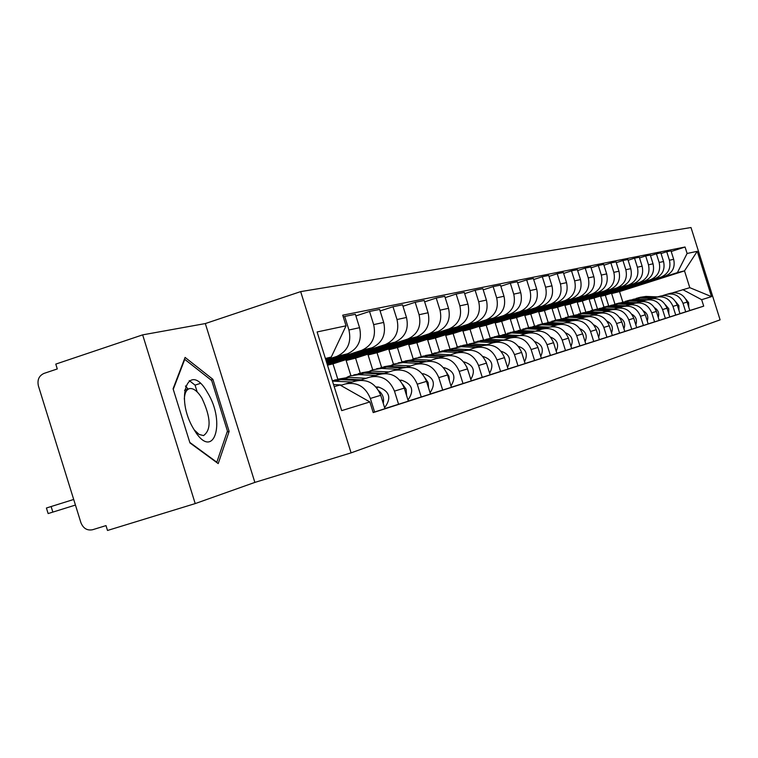 <?xml version="1.0" encoding="UTF-8"?>
<svg xmlns="http://www.w3.org/2000/svg" width="758" height="758" viewBox="0 0 758 758"><rect width="100%" height="100%" fill="white"/><g stroke="black" fill="none" stroke-linecap="round" stroke-linejoin="round"><path stroke-width="1.14" d="M185.511 385.974L188.098 389.091M300.67 291.612L205.314 323.562L142.646 334.865L55.779 364.105L57.286 368.947L43.973 373.419C38.961 375.75 37.104 379.929 38.412 385.955L80.926 522.717C83.266 528.421 87.151 530.761 92.571 529.738L106.006 525.607L107.513 530.467L195.213 503.587L254.868 482.401L351.087 452.867L720.1 319.848L691.002 227.533L300.67 291.612L351.087 452.867M142.646 334.865L195.213 503.587M608.646 305.758L605.31 295.184L665.543 275.959C672.64 272.681 675.35 267.129 673.673 259.321L671.01 250.851L666.746 251.713L669.437 260.24C671.124 268.114 668.395 273.704 661.251 277.011L600.592 296.369L603.946 307.028M662.748 295.582L666.367 294.436C674.241 292.796 679.784 295.762 683.015 303.333L687.146 302.072C683.943 294.568 678.438 291.631 670.622 293.251L667.22 294.199M687.146 302.072L689.818 310.543L679.973 313.651M661.042 253.551L666.746 251.713M683.015 303.333L685.706 311.86M597.437 308.828L594.035 298.027L655.282 278.47C662.501 275.126 665.259 269.478 663.553 261.519L660.834 252.897L656.419 253.788L659.157 262.476C660.872 270.502 658.096 276.196 650.828 279.56L589.137 299.258L592.557 310.117M669.778 316.939L679.992 313.708L677.273 305.076C674.014 297.43 668.404 294.436 660.455 296.084L656.911 297.07M650.487 255.702L656.419 253.788M652.259 298.51L656.04 297.316C664.046 295.648 669.693 298.671 672.981 306.384L675.719 315.082M585.811 312.031L582.334 300.973L644.641 281.076C651.984 277.674 654.789 271.914 653.045 263.812L650.279 255.02L645.683 255.939L648.478 264.798C650.231 272.975 647.408 278.783 640.008 282.203L577.245 302.252L580.732 313.329M659.185 320.35L669.788 316.986L667.021 308.193C663.705 300.405 657.991 297.344 649.909 299.022L646.204 300.054M639.525 257.928L645.683 255.939M641.372 301.551L645.323 300.301C653.472 298.614 659.223 301.693 662.568 309.548L665.363 318.417M573.749 315.375L570.187 304.034L633.574 283.786C641.05 280.318 643.902 274.453 642.13 266.181L639.307 257.227L634.531 258.184L637.383 267.214C639.165 275.552 636.303 281.464 628.77 284.961L564.9 305.37L568.443 316.645M648.166 323.893L659.195 320.397L656.371 311.434C652.989 303.494 647.18 300.376 638.947 302.082L635.081 303.162M628.136 260.25L634.531 258.184M630.05 304.716L634.181 303.408C642.481 301.684 648.336 304.83 651.747 312.846L654.59 321.885M561.204 318.834L557.556 307.217L622.081 286.6C629.69 283.066 632.589 277.087 630.779 268.654L627.899 259.52L622.943 260.515L625.843 269.725C627.662 278.233 624.744 284.259 617.078 287.822L552.061 308.601L555.68 320.122M636.701 327.579L648.185 323.941L645.304 314.797C641.855 306.696 635.943 303.522 627.558 305.256L623.521 306.384M616.273 262.666L622.943 260.515M618.272 308.013L622.602 306.639C631.044 304.887 637.004 308.099 640.491 316.266L643.39 325.485M548.119 322.292L544.424 310.534L610.114 289.528C617.865 285.927 620.821 279.825 618.973 271.222L616.036 261.908L610.872 262.941L613.828 272.34C615.695 281.019 612.72 287.168 604.912 290.797L538.711 311.974L542.415 323.761M624.772 331.417L636.72 327.636L633.783 318.303C630.268 310.041 624.241 306.791 615.704 308.563L611.479 309.738M603.927 265.186L610.872 262.941M606.012 311.434L610.55 310.003C619.144 308.212 625.227 311.491 628.77 319.829L631.727 329.237M534.504 325.912L530.752 313.973L597.664 292.569C605.557 288.902 608.56 282.677 606.675 273.903L603.681 264.39L598.299 265.471L601.312 275.069C603.216 283.918 600.194 290.2 592.235 293.896L524.801 315.47L528.572 327.494M612.331 335.415L624.791 331.473L621.787 321.951C618.206 313.518 612.057 310.202 603.368 312.002L598.943 313.234M591.069 267.811L598.299 265.471M593.23 315.006L597.986 313.499C606.76 311.68 612.947 315.034 616.567 323.543L619.589 333.15M520.329 329.711L516.52 317.564L584.683 295.743C592.728 292.01 595.788 285.652 593.855 276.689L590.804 266.977L585.185 268.105L588.274 277.902C590.217 286.95 587.137 293.355 579.027 297.136L510.314 319.127L514.161 331.36M599.36 339.593L612.35 335.481L609.29 325.76C605.633 317.138 599.37 313.755 590.51 315.584L585.868 316.882M577.643 270.549L585.185 268.105M579.908 318.73L584.901 317.147C593.836 315.3 600.146 318.72 603.842 327.418L606.931 337.225M505.558 333.681L501.673 321.307L571.153 299.059C579.349 295.241 582.457 288.76 580.495 279.598L577.369 269.677L571.513 270.852L574.659 280.867C576.649 290.106 573.512 296.653 565.25 300.509L495.201 322.936L499.124 335.424M585.811 343.952L599.379 339.66L596.252 329.721C592.519 320.918 586.133 317.46 577.094 319.326L572.233 320.681M563.639 273.411L571.513 270.852M565.989 322.624L571.248 320.956C580.353 319.071 586.796 322.567 590.567 331.454L593.722 341.479M490.161 337.86L486.191 325.21L557.016 302.518C565.373 298.624 568.547 291.991 566.539 282.639L563.346 272.492L557.225 273.723L560.446 283.966C562.483 293.412 559.281 300.092 550.848 304.024L479.435 326.916L483.443 339.707M571.655 348.5L585.83 344.018L582.637 333.871C578.828 324.869 572.309 321.326 563.09 323.23L557.992 324.651M549 276.395L557.225 273.723M551.454 326.679L556.978 324.936C566.273 323.012 572.849 326.594 576.696 335.671L579.917 345.923M474.091 342.265L470.017 329.285L542.254 306.128C550.782 302.148 554.013 295.383 551.957 285.813L548.697 275.438L542.292 276.727L545.589 287.197C547.664 296.861 544.405 303.693 535.802 307.71L462.958 331.066L467.08 344.208M556.846 353.266L571.674 348.576L568.415 338.191C564.511 328.991 557.86 325.362 548.46 327.304L543.107 328.801M533.679 279.522L542.292 276.727M536.257 330.933L542.074 329.086C551.559 327.134 558.267 330.791 562.209 340.086L565.496 350.566M457.282 346.851L453.104 333.548L526.81 309.908C535.508 305.844 538.805 298.917 536.702 289.13L533.367 278.518L526.668 279.863L530.031 290.579C532.163 300.462 528.838 307.464 520.064 311.566L445.723 335.415L449.968 348.964M541.345 358.25L556.874 353.342L553.539 342.72C549.55 333.312 542.756 329.597 533.158 331.578L527.521 333.15M517.648 282.8L526.668 279.863M520.339 335.387L526.478 333.435C536.152 331.445 543.003 335.197 547.03 344.701L550.403 355.426M439.659 351.57L435.414 338.011L510.646 313.869C519.524 309.709 522.887 302.622 520.727 292.607L517.316 281.749L510.295 283.16L513.744 294.132C515.923 304.242 512.531 311.405 503.568 315.603L427.673 339.963L432.079 354.005M525.095 363.48L541.373 358.335L537.953 347.458C533.878 337.831 526.943 334.022 517.145 336.04L511.205 337.698M500.839 286.24L510.295 283.16M503.663 340.048L510.134 337.992C520.016 335.955 527.018 339.802 531.14 349.533L534.589 360.514M421.221 356.535L416.872 342.682L493.695 318.019C502.762 313.765 506.202 306.507 503.985 296.255L500.498 285.131L493.126 286.609L496.661 297.847C498.887 308.212 495.429 315.536 486.276 319.829L408.77 344.729L413.252 359.036M508.031 368.966L525.114 363.565L521.627 352.432C517.449 342.559 510.361 338.655 500.346 340.721L494.093 342.464M483.206 289.84L493.126 286.609M486.162 344.937L492.994 342.768C503.094 340.693 510.257 344.634 514.474 354.611L517.998 365.849M401.882 361.793L397.438 347.581L475.91 322.368C485.177 318.019 488.683 310.591 486.418 300.073L482.837 288.675L475.105 290.238L478.715 301.75C481.008 312.372 477.474 319.885 468.122 324.272L388.92 349.732L393.468 364.257M490.113 374.736L508.059 369.051L504.477 357.643C500.204 347.534 492.956 343.526 482.732 345.639L476.128 347.477M464.673 293.64L475.105 290.238M467.781 350.082L475.01 347.789C485.328 345.657 492.653 349.713 496.973 359.936L500.593 371.458M381.577 367.279L377.029 352.726L457.226 326.944C466.701 322.491 470.282 314.873 467.951 304.091L464.284 292.408L456.155 294.047L459.86 305.853C462.209 316.749 458.599 324.452 449.039 328.944L368.085 354.981L372.709 369.771M471.258 380.8L490.142 374.822L486.475 363.129C482.097 352.754 474.679 348.642 464.218 350.793L457.245 352.745M445.173 297.629L456.155 294.047M448.442 355.493L456.098 353.057C466.653 350.888 474.148 355.047 478.573 365.527L482.278 377.351M360.24 373.059L355.568 358.136L437.574 331.748C447.267 327.191 450.925 319.383 448.528 308.326L444.775 296.331L436.21 298.055L440.01 310.174C442.426 321.364 438.74 329.256 428.952 333.861L346.16 360.505L350.878 375.608M451.398 387.186L471.286 380.895L467.525 368.89C463.034 358.25 455.444 354.024 444.747 356.222L437.366 358.278M424.641 301.836L436.21 298.055M428.071 361.187L436.201 358.61C447.002 356.393 454.667 360.656 459.206 371.42L463.015 383.557M337.793 379.208L332.989 363.831L416.872 336.817C426.792 332.146 430.525 324.13 428.071 312.77L424.215 300.462L415.185 302.281L419.079 314.731C421.562 326.215 417.8 334.316 407.785 339.044L327.409 364.93M430.44 393.923L451.427 387.291L447.561 374.964C442.956 364.039 435.187 359.699 424.234 361.945L416.426 364.124M402.981 306.27L415.185 302.281M406.591 367.194L415.223 364.456C426.28 362.182 434.144 366.578 438.797 377.636L442.7 390.095M327.134 364.048L395.041 342.161C405.198 337.367 409.017 329.143 406.487 317.469L402.526 304.82L392.995 306.744L397.002 319.535C399.551 331.341 395.704 339.669 385.443 344.511L326.925 363.376M408.306 401.048L430.478 394.027L426.508 381.369C421.78 370.141 413.811 365.678 402.602 367.971L394.312 370.283M380.099 310.969L392.995 306.744M383.908 373.542L393.089 370.624C404.412 368.303 412.466 372.822 417.251 384.192L421.259 397.002M326.632 362.438L371.979 347.799C382.383 342.881 386.286 334.43 383.69 322.434L379.616 309.425L369.534 311.453L373.656 324.623C376.281 336.76 372.339 345.316 361.831 350.291L326.404 361.727M384.884 408.581L408.344 401.162L404.26 388.134C399.409 376.593 391.242 371.989 379.749 374.348L370.946 376.802M355.89 315.934L369.534 311.453M359.908 380.26L369.696 377.152C381.302 374.774 389.565 379.426 394.473 391.119L398.594 404.298M326.092 360.723L347.59 353.778C358.25 348.727 362.239 340.029 359.567 327.683L355.379 314.305L344.691 316.446L348.936 329.995C351.646 342.493 347.609 351.295 336.836 356.402L325.855 359.955M373.173 412.466L384.922 408.695L380.724 395.297C375.741 383.415 367.355 378.678 355.578 381.084L346.216 383.7M343.27 316.92L344.691 316.446M340.693 385.405L344.928 384.06C356.829 381.625 365.309 386.419 370.359 398.452L374.604 412.02M332.989 363.831L327.494 365.214M355.568 358.136L346.16 360.505M377.029 352.726L368.085 354.981M397.438 347.581L388.92 349.732M416.872 342.682L408.77 344.729M435.414 338.011L427.673 339.963M453.104 333.548L445.723 335.415M470.017 329.285L462.958 331.066M486.191 325.21L479.435 326.916M501.673 321.307L495.201 322.936M516.52 317.564L510.314 319.127M530.752 313.973L524.801 315.47M544.424 310.534L538.711 311.974M557.556 307.217L552.061 308.601M570.187 304.034L564.9 305.37M582.334 300.973L577.245 302.252M594.035 298.027L589.137 299.258M605.31 295.184L600.592 296.369M622.792 301.997L619.523 291.593L684.502 270.871L677.406 272.605L611.63 293.583L614.937 304.072M619.523 291.593L611.63 293.583M672.848 292.759L689.799 287.67L684.502 270.871L697.237 251.324L711.525 296.643L701.662 299.685L682.769 289.622M334.202 386.646L340.029 385.026L369.876 401.939L373.211 412.598L703.699 306.147L701.662 299.685M369.876 401.939L341.697 410.628L317.1 331.957L346.055 325.817L331.274 357.027L325.39 358.468M677.406 272.605L687.099 253.475L685.061 247.013L342.73 315.176L346.055 325.817M687.099 253.475L697.237 251.324M205.314 323.562L254.868 482.401M189.955 442.918L218.209 463.602L229.134 431.397L212.884 379.313L185.094 357.416L173.08 388.769L189.955 442.918M325.523 358.885L331.274 357.027M671.209 251.485L685.061 247.013M689.799 310.496L703.699 306.147M711.525 296.643L689.799 287.67M197.184 391.933L195.062 385.121L189.235 380.611M195.062 385.121L200.311 383.415M210.942 379.947L212.884 379.313M227.097 432.041L229.134 431.397M636.313 298.311L642.509 297.373L654.287 297.866M632.845 299.372L640.103 298.036L652.079 298.538M638.094 297.79L643.637 297.07L655.282 297.553M639.875 297.344L646.024 296.416L657.537 296.899M685.8 299.097L688.615 302.679L688.766 307.227M625.596 301.22L631.916 300.263L643.864 300.765M621.996 302.328L629.415 300.945L641.666 301.457M627.435 300.68L633.091 299.941L644.897 300.443M629.282 300.215L635.564 299.268L647.266 299.761M675.795 301.874L678.874 305.635L678.979 310.486M614.463 304.233L620.925 303.257L633.034 303.769M610.73 305.389L618.329 303.958L630.751 304.498M616.377 303.674L622.138 302.925L634.105 303.437M618.291 303.2L624.706 302.224L636.616 302.736M665.41 304.763L668.764 308.696L668.812 313.869M207.398 392.436C188.77 359.245 174.018 397.552 194.01 429.53C213.311 462.475 226.633 423.04 207.398 392.436M194.228 429.89L199.051 434.419L203.514 435.604C211.435 429.843 210.895 417.345 201.893 398.111C197.648 391.27 193.574 388.096 189.671 388.579C186.477 389.404 184.687 392.9 184.298 399.049M173.25 389.337L184.744 359.349L211.69 380.544L227.438 431.027L216.826 462.219L189.803 442.426M185.464 386.125L187.975 389.129M602.913 307.369L609.508 306.365L621.797 306.895M599.028 308.572L606.807 307.094L619.419 307.644M604.893 306.782L610.777 306.014L622.915 306.545M606.883 306.289L613.44 305.294L625.549 305.815M654.628 307.767C658.238 310.06 659.451 313.272 658.247 317.384M590.899 310.628L597.645 309.596L610.105 310.136M586.872 311.879L594.84 310.354L607.641 310.922M592.964 310.022L598.962 309.236L611.327 309.776M595.03 309.501L601.729 308.478L614.065 309.018M643.409 310.903C647.351 313.262 648.63 316.645 647.266 321.041M578.411 314.011L585.309 312.95L597.948 313.509M574.213 315.328L582.39 313.746L595.381 314.324M580.552 313.376L586.673 312.58L599.284 313.139M582.712 312.846L589.553 311.794L602.108 312.353M631.746 314.172C636.019 316.598 637.383 320.151 635.839 324.831M565.411 317.545L572.47 316.446L585.309 317.024M561.043 318.91L569.429 317.28L582.627 317.867M567.647 316.882L573.891 316.058L586.739 316.636M569.883 316.323L576.885 315.243L589.677 315.821M619.599 317.574C624.241 320.065 625.682 323.799 623.938 328.783M551.862 321.212L559.091 320.094L572.205 320.691M547.314 322.643L555.927 320.956L569.324 321.563M554.193 320.52L560.579 319.686L573.664 320.283M556.533 319.952L563.696 318.834L576.734 319.431M606.95 321.136C611.962 323.675 613.497 327.598 611.535 332.895M537.754 325.04L545.144 323.893L558.513 324.509M532.997 326.546L541.847 324.784L555.453 325.419M540.17 324.32L546.698 323.467L560.039 324.083M542.614 323.723L549.948 322.576L563.222 323.192M593.751 324.86C599.171 327.447 600.791 331.559 598.602 337.187M522.963 329.048L530.6 327.854L544.225 328.489M518.055 330.611L527.151 328.792L540.975 329.436M525.54 328.29L532.211 327.409L545.817 328.043M528.061 327.674L535.612 326.49L549.124 327.115M579.984 328.754C585.83 331.388 587.535 335.69 585.091 341.659M507.528 333.236L515.402 331.995L529.302 332.648M502.44 334.865L511.792 332.97L525.844 333.643M510.267 332.43L517.089 331.53L530.96 332.184M512.853 331.796L520.642 330.564L534.494 331.218M565.591 332.828C571.892 335.5 573.692 340.001 570.973 346.33M491.383 337.613L499.513 336.315L513.706 336.997M486.115 339.319L495.741 337.338L510.011 338.03M494.301 336.76L501.275 335.832L515.44 336.514M496.954 336.107L504.989 334.828L519.353 335.51M550.545 337.102C557.329 339.802 559.215 344.511 556.201 351.21M474.489 342.19L482.884 340.844L497.371 341.555M469.022 343.98L478.942 341.915L493.467 342.635M477.587 341.289L484.732 340.342L499.19 341.043M480.316 340.607L488.616 339.281L503.757 340.02M534.797 341.583C542.093 344.312 544.073 349.22 540.738 356.326M456.79 346.984L465.469 345.591L480.269 346.321M451.105 348.86L461.328 346.709L476.204 347.458M460.078 346.027L467.402 345.061L482.173 345.79M462.901 345.335L471.476 343.952L486.882 344.71M521.656 352.527L522.65 355.691M518.292 346.283C526.137 349.031 528.212 354.166 524.527 361.68M438.219 352.025L447.201 350.566L462.323 351.324M432.306 353.986L434.457 353.038L442.861 351.74L458.05 352.517M441.724 351.001L449.238 350.006L464.313 350.764M444.633 350.281L453.502 348.841L469.193 349.637M504.25 356.942L505.766 361.746M500.981 351.229C509.404 353.986 511.584 359.339 507.509 367.298M418.719 357.312L428.024 355.786L443.477 356.582M412.56 359.377L414.872 358.354L423.457 357.027L438.996 357.833M422.452 356.232L430.156 355.199L445.552 355.995M425.446 355.483L434.647 353.977L450.622 354.801M482.799 356.44L482.922 356.45C491.876 359.264 494.112 364.844 489.63 373.192M485.963 361.708L487.981 367.924M398.206 362.864L407.861 361.272L423.665 362.106M391.791 365.053L394.283 363.935L403.057 362.58L418.947 363.414M402.195 361.718L410.106 360.666L425.968 361.49M405.293 360.95L414.825 359.377L431.103 360.221M463.659 361.917L464.199 361.945C473.523 364.996 475.73 370.814 470.813 379.388M466.739 366.806L469.23 374.348M376.612 368.72L386.637 367.052L402.792 367.914M369.923 371.022L372.595 369.809L381.577 368.435L397.836 369.307M380.876 367.497L389.006 366.408L405.653 367.298M384.079 366.701L393.971 365.053L410.561 365.934M443.506 367.677L444.491 367.734C454.213 371.041 456.382 377.096 450.991 385.907M446.49 372.244L448.954 376.319L449.475 381.056M353.844 374.888L364.266 373.144L380.81 374.045M346.851 377.332L349.732 376.006L358.932 374.604L375.58 375.504M358.411 373.59L366.758 372.462L384.306 373.419M361.718 372.756L371.998 371.041L388.911 371.951M422.225 373.751L423.722 373.836C433.87 377.418 435.992 383.728 430.08 392.777M425.134 378.024L428.128 382.619L428.611 388.096M332.326 380.649L340.655 379.578L357.804 380.525M332.468 381.113L352.072 382.06M334.695 380.014L343.289 378.858L361.206 379.853M338.125 379.152L348.822 377.351L366.067 378.299M399.741 380.156L401.797 380.27C412.399 384.164 414.465 390.749 407.984 400.025M402.583 384.183L406.146 389.28L406.572 395.505M334.155 386.504L334.629 386.523M333.539 384.543L341.924 385.007M375.93 386.921L378.621 387.073C389.707 391.317 391.706 398.187 384.6 407.681M378.725 390.73C382.752 393.999 384.259 398.196 383.245 403.322M73.697 499.465L46.418 508.012L73.697 499.465M75.44 505.065L48.142 513.564M336.334 356.573L347.088 353.939M361.339 350.452L371.496 347.969M384.96 344.672L394.567 342.322M407.311 339.205L416.407 336.978M428.488 334.013L437.12 331.9M448.584 329.095L456.78 327.086M467.677 324.424L475.474 322.52M485.85 319.98L493.269 318.161M503.151 315.745L510.229 314.011M519.647 311.699L526.403 310.05M535.404 307.843L541.856 306.27M550.46 304.157L556.628 302.65M564.862 300.632L570.765 299.192M578.648 297.259L584.304 295.876M591.865 294.028L597.295 292.692M604.543 290.92L609.754 289.641M616.718 287.936L621.721 286.714M628.41 285.074L633.224 283.899M639.667 282.327L644.291 281.19M650.487 279.674L654.95 278.584M660.91 277.125L665.211 276.073M394.473 391.119L404.26 388.134M417.251 384.192L426.508 381.369M438.797 377.636L447.561 374.964M459.206 371.42L467.525 368.89M478.573 365.527L486.475 363.129M496.973 359.936L504.477 357.643M514.474 354.611L521.627 352.432M531.14 349.533L537.953 347.458M547.03 344.701L553.539 342.72M562.209 340.086L568.415 338.191M576.696 335.671L582.637 333.871M590.567 331.454L596.252 329.721M603.842 327.418L609.29 325.76M616.567 323.543L621.787 321.951M628.77 319.829L633.783 318.303M640.491 316.266L645.304 314.797M651.747 312.846L656.371 311.434M662.568 309.548L667.021 308.193M672.981 306.384L677.273 305.076M370.359 398.452L380.724 395.297M373.656 324.623L383.69 322.434M397.002 319.535L406.487 317.469M419.079 314.731L428.071 312.77M440.01 310.174L448.528 308.326M459.86 305.853L467.951 304.091M478.715 301.75L486.418 300.073M496.661 297.847L503.985 296.255M513.744 294.132L520.727 292.607M530.031 290.579L536.702 289.13M545.589 287.197L551.957 285.813M560.446 283.966L566.539 282.639M574.659 280.867L580.495 279.598M588.274 277.902L593.855 276.689M601.312 275.069L606.675 273.903M613.828 272.34L618.973 271.222M625.843 269.725L630.779 268.654M637.383 267.214L642.13 266.181M648.478 264.798L653.045 263.812M659.157 262.476L663.553 261.519M669.437 260.24L673.673 259.321M348.936 329.995L359.567 327.683M642.509 297.373L640.103 298.036M646.024 296.416L643.637 297.07M631.916 300.263L629.415 300.945M635.564 299.268L633.091 299.941M620.925 303.257L618.329 303.958M624.706 302.224L622.138 302.925M609.508 306.365L606.807 307.094M613.44 305.294L610.777 306.014M597.645 309.596L594.84 310.354M601.729 308.478L598.962 309.236M585.309 312.95L582.39 313.746M589.553 311.794L586.673 312.58M572.47 316.446L569.429 317.28M576.885 315.243L573.891 316.058M559.091 320.094L555.927 320.956M563.696 318.834L560.579 319.686M545.144 323.893L541.847 324.784M549.948 322.576L546.698 323.467M530.6 327.854L527.151 328.792M535.612 326.49L532.211 327.409M515.402 331.995L511.792 332.97M520.642 330.564L517.089 331.53M499.513 336.315L495.741 337.338M504.989 334.828L501.275 335.832M482.884 340.844L478.942 341.915M488.616 339.281L484.732 340.342M465.469 345.591L461.328 346.709M471.476 343.952L467.402 345.061M447.201 350.566L442.861 351.74M453.502 348.841L449.238 350.006M428.024 355.786L423.457 357.027M434.647 353.977L430.156 355.199M407.861 361.272L403.057 362.58M414.825 359.377L410.106 360.666M386.637 367.052L381.577 368.435M393.971 365.053L389.006 366.408M444.491 367.734L443.733 367.952M364.266 373.144L358.932 374.604M371.998 371.041L366.758 372.462M423.722 373.836L422.576 374.168M340.655 379.578L335.017 381.113M348.822 377.351L343.289 378.858M401.797 380.27L400.233 380.724M378.621 387.073L376.584 387.67M52.861 512.114L51.127 506.543M336.836 356.402L347.59 353.778M661.251 277.011L665.543 275.959M650.828 279.56L655.282 278.47M640.008 282.203L644.641 281.076M628.77 284.961L633.574 283.786M617.078 287.822L622.081 286.6M604.912 290.797L610.114 289.528M592.235 293.896L597.664 292.569M579.027 297.136L584.683 295.743M565.25 300.509L571.153 299.059M550.848 304.024L557.016 302.518M535.802 307.71L542.254 306.128M520.064 311.566L526.81 309.908M503.568 315.603L510.646 313.869M486.276 319.829L493.695 318.019M468.122 324.272L475.91 322.368M449.039 328.944L457.226 326.944M428.952 333.861L437.574 331.748M407.785 339.044L416.872 336.817M385.443 344.511L395.041 342.161M361.831 350.291L371.979 347.799M184.516 390.256L189.671 388.579M48.142 513.573L46.418 508.012"/></g></svg>

